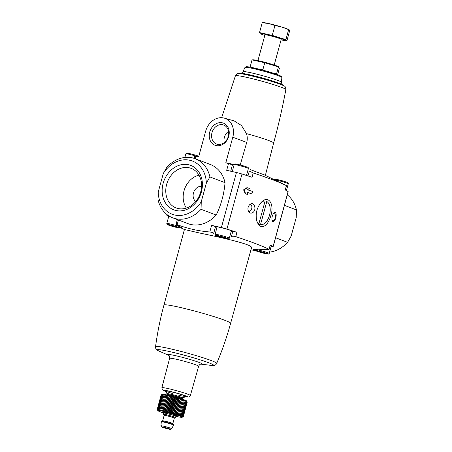 <?xml version="1.0" encoding="UTF-8"?>
<svg xmlns="http://www.w3.org/2000/svg" width="452" height="452" viewBox="0 0 452 452"><rect width="100%" height="100%" fill="white"/><g stroke="black" fill="none" stroke-linecap="round" stroke-linejoin="round"><path stroke-width="0.68" d="M251.883 193.891L252.544 191.462A108.356 7.322 -164.7 0 0 247.526 189.778L249.504 188.444A108.356 7.322 -164.7 0 0 247.402 187.749L244.007 189.953L245.735 193.835A108.356 7.322 15.3 0 1 247.843 194.529L246.86 192.213A108.356 7.322 15.3 0 1 251.883 193.891L251.481 193.801A107.282 7.249 15.3 0 0 246.882 192.264M247.402 187.749L246.984 187.653L243.577 189.857L245.317 193.738A107.282 7.249 15.3 0 1 247.43 194.439L247.843 194.529M245.317 193.738L245.735 193.835M243.577 189.857L244.007 189.953M275.019 219.847C277.036 216.028 276.24 210.372 273.872 213.078C272.177 215.378 271.59 217.904 272.115 220.644C272.85 222.265 273.816 222 275.019 219.847M266.708 224.181C268.505 221.983 269.878 219.141 270.833 215.66C274.652 204.428 268.539 194.303 261.166 202.428C256.566 208.067 255.16 214.429 256.945 221.514C259.408 227.367 262.663 228.254 266.708 224.181M211.609 225.378L215.553 226.605L213.706 233.368C213.304 232.746 211.999 232.288 209.801 231.983L211.609 225.378L221.384 227.571A5.271 0.356 15.3 0 1 226.938 229.079A107.282 7.249 15.3 0 1 236.972 232.345L232.82 231.339A8.955 0.605 15.3 0 1 231.238 231.232M253.386 249.425L257.324 249.171L265.482 249.611C267.946 249.758 269.121 249.662 269.008 249.323C262.906 246.238 251.832 242.012 235.797 236.645C233.639 236.119 232.164 236.102 231.384 236.594L232.82 231.339M270.183 245.018L269.104 249.436L270.183 245.018A107.282 7.249 15.3 0 1 273.031 246.673A5.271 0.356 15.3 0 1 273.104 246.764A5.271 0.356 15.3 0 1 271.121 246.509M247.978 175.935L249.323 171.02L253.216 172.969C269.217 178.269 280.285 182.495 286.427 185.648L285.252 189.947A107.282 7.249 15.3 0 1 288.093 191.603A5.271 0.356 15.3 0 1 288.167 191.693L273.104 246.764M230.706 171.212L232.469 164.777L228.48 163.709L226.672 170.308L236.447 172.5A5.271 0.356 15.3 0 1 242.001 174.009A107.282 7.249 15.3 0 1 252.041 177.274L253.216 172.969M252.617 212.7C257.47 209.756 253.753 200.14 249.436 204.954C248.029 206.609 247.617 208.513 248.193 210.66C249.171 212.988 250.645 213.666 252.617 212.7M168.669 216.672A107.282 7.249 15.3 0 1 166.997 215.649A5.271 0.356 15.3 0 1 166.924 215.559A5.271 0.356 15.3 0 1 168.647 215.757M221.774 236.758L225.147 238.04L219.056 236.413L218.841 236.097L221.774 236.758M261.668 251.984L265.041 253.273L258.956 251.64L258.736 251.323L261.668 251.984M173.478 225.932L176.851 227.22L170.766 225.588L173.478 225.932M255.29 250.464A176.596 145.013 110.9 0 1 250.928 249.883M182.478 228.102L177.517 225.254C175.738 224.328 175.619 224.135 177.161 224.667L176.065 224.373L177.37 219.599M209.801 231.983A176.596 145.013 110.9 0 1 177.161 224.667L178.438 220.011M199.072 232.893C220.073 237.294 253.747 244.538 251.487 247.86L230.633 323.299A34.555 2.333 -164.7 0 0 225.085 320.406A34.555 2.333 -164.7 0 0 178.873 307.145A34.555 2.333 -164.7 0 0 163.969 305.06L184.422 229.514L199.072 232.893M284.404 86.146A64.286 64.286 0 0 0 282.46 84.733A21.978 1.486 -164.7 0 0 279.229 83.258A21.978 1.486 -164.7 0 0 257.555 76.699A21.978 1.486 -164.7 0 0 240.797 73.337A64.286 64.286 0 0 0 238.407 73.563A24.182 1.633 -164.7 0 1 256.702 77.196A24.182 1.633 -164.7 0 1 280.777 84.473A24.182 1.633 -164.7 0 1 284.404 86.146C285.144 86.196 285.624 87.338 285.856 89.569C282.528 107.559 278.449 125.379 273.624 143.03L273.624 143.03A28.453 1.921 -164.7 0 0 246.459 133.606L241.498 125.509L234.13 120.882L224.254 118.119A16.86 13.848 -69.1 0 0 205.677 131.159L198.699 156.663A176.596 145.013 -69.1 0 0 195.84 156.392C194.179 156.29 194.326 156.386 196.281 156.663M228.48 163.709A176.596 145.013 -69.1 0 0 225.814 162.737L232.791 137.238L246.741 142.403C247.526 139.453 247.43 136.521 246.459 133.606M246.741 142.403L240.345 164.528M286.427 185.648L264.544 174.969L250.561 169.692M225.814 162.737L234.204 164.517M228.746 136.329A11.831 9.718 -69.1 0 0 217.175 123.272A11.831 9.718 -69.1 0 0 211.779 142.996A11.831 9.718 -69.1 0 0 228.746 136.329M232.791 137.238A16.86 13.848 -69.1 0 0 224.254 118.119M177.924 394.991A10.537 0.712 -164.7 0 0 185.721 396.359A10.537 0.712 -164.7 0 0 184.037 395.528A10.537 0.712 -164.7 0 0 173.054 392.234A10.537 0.712 -164.7 0 0 165.438 390.81A10.537 0.712 -164.7 0 0 172.845 393.602M215.101 234.311L217.096 227.011A7.379 0.497 15.3 0 1 222.22 227.921A7.379 0.497 15.3 0 1 230.141 230.283A7.379 0.497 15.3 0 1 231.328 230.904L229.333 238.204A7.379 0.497 -164.7 0 0 228.147 237.588A7.379 0.497 -164.7 0 0 220.226 235.221A7.379 0.497 -164.7 0 0 215.101 234.311L215.395 235.238C215.536 235.283 215.084 235.571 221.898 237.503C228.672 239.289 228.469 238.825 228.61 238.854L229.333 238.204M217.005 227.345A8.955 0.605 15.3 0 1 215.553 226.605M181.105 227.13L181.037 227.384A7.379 0.497 -164.7 0 0 179.851 226.768A7.379 0.497 -164.7 0 0 171.929 224.401A7.379 0.497 -164.7 0 0 166.805 223.491L168.799 216.186A7.379 0.497 15.3 0 1 169.257 216.141M270.166 245.56A7.379 0.497 15.3 0 1 271.223 246.131L269.228 253.431A7.379 0.497 -164.7 0 0 268.042 252.815A7.379 0.497 -164.7 0 0 260.12 250.448A7.379 0.497 -164.7 0 0 254.996 249.538L255.29 250.464C255.431 250.515 254.979 250.803 261.793 252.73C268.567 254.521 268.369 254.052 268.505 254.08L269.228 253.431M174.043 226.107L173.918 226.565M262.233 252.159L262.109 252.611M222.339 236.927L222.214 237.385M256.747 220.875A12.063 6.836 102.6 0 0 260.42 224.587A12.063 6.836 102.6 0 0 269.488 215.276A12.063 6.836 102.6 0 0 265.697 201.05A12.063 6.836 102.6 0 0 260.781 202.846M249.289 205.118A3.418 1.938 -77.4 0 1 250.611 204.671A3.418 1.938 -77.4 0 1 251.894 207.185A3.418 1.938 -77.4 0 1 250.589 210.745A3.418 1.938 -77.4 0 1 249.114 211.338A3.418 1.938 -77.4 0 1 248.108 210.361M273.285 213.841A3.418 1.938 -77.4 0 1 274.211 213.677A3.418 1.938 -77.4 0 1 275.488 215.943A3.418 1.938 -77.4 0 1 274.477 219.412A3.418 1.938 -77.4 0 1 272.714 220.344A3.418 1.938 -77.4 0 1 271.934 219.785M228.548 131.306A9.452 7.763 -69.1 0 0 224.248 142.561M228.288 136.368A10.147 8.334 -69.1 0 0 224.096 125.204A10.147 8.334 -69.1 0 0 212.35 131.572A10.147 8.334 -69.1 0 0 216.864 144.143A10.147 8.334 -69.1 0 0 228.288 136.368M260.505 224.604L266.827 201.496M265.109 200.965L258.849 223.853M265.488 70.862L262.866 69.693L260.301 69.467M276.584 74.292L276.534 73.902L274.307 73.523M277.641 74.67L279.381 68.303L278.624 66.76A13.594 0.921 15.3 0 0 266.121 62.63A13.594 0.921 15.3 0 0 253.25 59.822L252.052 59.873L264.776 62.726L278.438 66.941L276.534 73.902M250.148 66.839L252.052 59.873M262.866 69.693L264.776 62.726M281.082 39.889A12.227 0.825 -164.7 0 0 284.896 40.313L284.98 40.008A12.227 0.825 -164.7 0 0 273.409 35.985A12.227 0.825 -164.7 0 0 261.397 33.555L261.312 33.86A12.227 0.825 -164.7 0 0 264.815 35.437M262.369 34.516L260.471 33.928L259.527 32.567L272.245 35.42L285.907 39.629L286.85 40.996L284.172 40.392M284.896 40.313A12.227 0.825 -164.7 0 0 273.324 36.29A12.227 0.825 -164.7 0 0 261.312 33.86M274.2 65.043L281.24 39.307A8.43 0.571 -164.7 0 0 273.257 36.533A8.43 0.571 -164.7 0 0 264.974 34.861L257.934 60.596M286.85 40.996L289.562 31.092L289.24 29.866L281.935 27.08L274.952 25.515L268.742 23.549L262.855 22.803M289.24 29.866L288.619 29.73L285.907 39.629M272.245 35.42L274.952 25.515M259.527 32.567L262.233 22.668M289.077 29.713L288.896 29.606A13.701 0.927 -164.7 0 0 281.935 27.08A13.701 0.927 -164.7 0 0 268.742 23.549A13.701 0.927 -164.7 0 0 263.324 22.611L262.51 22.6M166.986 395.805L167.014 395.155L165.884 395.568L166.014 394.946L164.878 395.359L165.104 394.765L163.178 395.054L163.601 394.506L162.505 394.958L163.025 394.432L161.55 394.884L162.245 394.404L161.274 394.907L162.302 394.302A12.645 0.853 -164.7 0 1 171.444 396.008A12.645 0.853 -164.7 0 1 184.625 399.969A12.645 0.853 -164.7 0 1 186.642 400.964L187.269 402.065L186.156 400.805L186.382 401.529L185.682 400.585L185.812 401.286L185.083 400.342L185.117 401.009L184.365 400.065L184.303 400.709L183.535 399.766L183.376 400.382L182.608 399.449L182.348 400.037L181.591 399.116L181.235 399.675L180.501 398.766L180.043 399.302L179.337 398.41L178.783 398.924L178.122 398.042L177.478 398.534L176.862 397.675L176.139 398.15L175.579 397.314L174.777 397.771L174.28 396.958L173.404 397.398L172.986 396.613L172.042 397.042L171.703 396.28L170.709 396.698L170.455 395.963L169.41 396.376L169.246 395.669L168.167 396.076L168.099 395.398L166.986 395.805L163.025 410.275L163.765 411.224L164.206 410.546L164.918 411.495L165.455 410.845L166.127 411.789L166.748 411.167L167.376 412.1L168.087 411.512L168.658 412.433L169.449 411.868L169.952 412.783L170.816 412.241L171.251 413.139L172.178 412.619L172.534 413.501L173.523 413.004L173.788 413.868L174.828 413.394L175.009 414.23L176.082 413.772L176.167 414.591L177.274 414.145L177.263 414.942L178.393 414.507L178.28 415.275L179.416 414.851L179.207 415.591L180.342 415.179L180.037 415.891L181.156 415.478L180.755 416.162L181.857 415.755L181.354 416.411L182.422 415.998L181.828 416.631L182.857 416.213L182.179 416.812L183.156 416.394L182.393 416.964L183.314 416.535L182.173 417.303A12.645 0.853 -164.7 0 0 180.184 416.196A12.645 0.853 -164.7 0 0 166.206 412.038A12.645 0.853 -164.7 0 0 157.833 410.642A12.645 0.853 -164.7 0 0 163.714 412.958M186.8 401.257L187.269 402.065L183.314 416.535M183.326 416.637L187.258 402.116M162.053 394.443L161.144 394.969L157.189 409.439L157.725 410.269L157.59 409.354L158.24 410.224L158.002 409.371L158.692 410.258L158.545 409.427L159.273 410.331L159.217 409.523L159.968 410.444L160.014 409.659L160.776 410.585L160.918 409.828L161.686 410.766L161.929 410.037L162.686 410.981L163.025 410.275M175.924 416.298A12.645 0.853 -164.7 0 0 182.173 417.303M157.833 410.642L157.189 409.439M168.251 428.586L163.59 427.417L168.251 428.586M184.037 395.528A10.537 0.712 -164.7 0 0 172.72 392.15A10.537 0.712 -164.7 0 0 165.398 390.85A10.537 0.712 -164.7 0 0 165.409 390.907L167.042 393.743A8.215 0.554 -164.7 0 1 172.478 394.652A8.215 0.554 -164.7 0 1 181.557 397.348A8.215 0.554 -164.7 0 1 182.845 398.071L185.693 396.455A10.537 0.712 -164.7 0 0 185.732 396.415A10.537 0.712 -164.7 0 0 184.037 395.528M174.8 417.614A6.322 0.429 -164.7 0 0 175.562 417.614A6.322 0.429 -164.7 0 0 174.545 417.083A6.322 0.429 -164.7 0 0 167.754 415.055A6.322 0.429 -164.7 0 0 163.364 414.275A6.322 0.429 -164.7 0 0 164.019 414.665M173.506 425.117L173.619 424.71A6.322 0.429 -164.7 0 0 172.602 424.185A6.322 0.429 -164.7 0 0 165.811 422.151A6.322 0.429 -164.7 0 0 161.42 421.377L161.307 421.778A6.322 0.429 -164.7 0 0 161.307 421.784A6.322 0.429 -164.7 0 1 165.703 422.558A6.322 0.429 -164.7 0 1 172.494 424.586A6.322 0.429 -164.7 0 1 173.506 425.117A6.322 0.429 -164.7 0 1 173.506 425.123L171.783 428.762A5.622 0.379 -164.7 0 0 170.884 428.287A5.622 0.379 -164.7 0 0 164.81 426.479A5.622 0.379 -164.7 0 0 160.94 425.795L161.307 421.784M183.156 416.394L187.117 401.924M182.857 416.213L186.817 401.743M182.422 415.998L186.382 401.529M181.857 415.755L185.812 401.286M181.156 415.478L185.117 401.009M180.342 415.179L184.303 400.709M179.416 414.851L183.376 400.382M178.28 415.275L182.608 399.449M178.393 414.507L182.348 400.037M177.263 414.942L181.591 399.116M177.274 414.145L181.235 399.675M176.167 414.591L180.501 398.766M176.082 413.772L180.043 399.302M175.009 414.23L179.337 398.41M174.828 413.394L178.783 398.924M173.788 413.868L178.122 398.042M173.523 413.004L177.478 398.534M172.534 413.501L176.862 397.675M172.178 412.619L176.139 398.15M171.251 413.139L175.579 397.314M170.816 412.241L174.777 397.771M169.952 412.783L174.28 396.958M169.449 411.868L173.404 397.398M168.658 412.433L172.986 396.613M168.087 411.512L172.042 397.042M167.376 412.1L171.703 396.28M166.748 411.167L170.709 396.698M166.127 411.789L170.455 395.963M165.455 410.845L169.41 396.376M164.918 411.495L169.246 395.669M164.206 410.546L168.167 396.076M163.765 411.224L168.099 395.398M162.686 410.981L167.014 395.155M161.929 410.037L165.884 395.568M161.686 410.766L166.014 394.946M160.918 409.828L164.878 395.359M160.014 409.659L163.969 395.189M159.217 409.523L163.178 395.054M158.545 409.427L162.505 394.958M158.002 409.371L161.957 394.901M157.59 409.354L161.55 394.884M157.319 409.376L161.274 394.907M201.253 201.739A28.453 23.363 -69.1 0 1 174.783 215.016A28.453 23.363 -69.1 0 1 158.211 192.094L158.008 199.643A31.617 25.962 -69.1 0 0 172.687 217.813L187.823 223.593A31.617 25.962 -69.1 0 0 216.186 215.067C221.096 205.027 224.045 194.23 225.045 182.687A31.617 25.962 -69.1 0 0 210.372 164.517L195.236 158.737A31.617 25.962 -69.1 0 0 166.867 167.263L163.291 173.523A28.453 23.363 -69.1 0 1 189.767 160.251A28.453 23.363 -69.1 0 1 206.338 183.167L201.253 201.739L201.05 209.287L216.186 215.067M225.045 182.687L209.909 176.907A31.617 25.962 -69.1 0 0 195.236 158.737M172.687 217.813A31.617 25.962 -69.1 0 0 201.05 209.287M209.909 176.907L206.338 183.167M163.144 183.348A23.792 19.538 -69.1 0 0 186.416 209.604A23.792 19.538 -69.1 0 0 197.264 169.946A23.792 19.538 -69.1 0 0 163.144 183.348M158.211 192.094L163.291 173.523M201.569 186.252A8.43 6.921 -69.1 0 0 193.479 192.976A8.43 6.921 -69.1 0 0 195.739 201.519M198.959 175.144A20.199 16.583 -69.1 0 0 184.015 190.857A20.199 16.583 -69.1 0 0 186.393 208.061M166.652 184.354A21.165 17.379 -69.1 0 0 176.862 208.202A21.165 17.379 -69.1 0 0 199.914 194.366A21.165 17.379 -69.1 0 0 191.942 168.686A21.165 17.379 -69.1 0 0 166.652 184.354M275.573 237.735L287.585 242.317A31.617 25.962 110.9 0 1 269.59 252.114M284.432 205.355L296.444 209.937A31.617 25.962 110.9 0 0 287.297 194.88M287.585 242.317L291.161 236.057L296.241 217.485L296.444 209.937M242.001 174.009L226.938 229.079M235.797 236.645L236.972 232.345M288.093 191.603L273.031 246.673M227.249 238.249A6.531 0.441 -164.7 0 0 216.35 235.328A6.531 0.441 -164.7 0 0 222.384 237.633A6.531 0.441 -164.7 0 0 227.249 238.249M267.143 253.476A6.531 0.441 -164.7 0 0 256.244 250.561A6.531 0.441 -164.7 0 0 262.279 252.86A6.531 0.441 -164.7 0 0 267.143 253.476M178.952 227.424A6.531 0.441 -164.7 0 0 168.054 224.508A6.531 0.441 -164.7 0 0 174.088 226.814A6.531 0.441 -164.7 0 0 178.952 227.424M236.447 172.5L221.384 227.571M285.856 89.569A26.148 1.768 -164.7 0 0 281.652 87.389A26.148 1.768 -164.7 0 0 258.16 80.185A26.148 1.768 -164.7 0 0 237.3 75.631A26.148 1.768 -164.7 0 0 235.419 75.772L221.644 117.701M195.84 156.392L195.202 158.725M278.195 74.885A18.086 1.22 -164.7 0 0 256.516 68.529A18.086 1.22 -164.7 0 0 246.786 67.359M278.799 75.913A19.125 1.294 -164.7 0 0 258.369 69.8A19.125 1.294 -164.7 0 0 244.984 67.404L246.532 66.676L250.046 67.122L264.087 70.478L278.296 74.913C283.884 77.36 280.997 76.591 281.873 77.495A19.125 1.294 -164.7 0 0 278.799 75.913M281.873 77.495L281.438 82.219A19.95 1.35 -164.7 0 0 278.234 80.563A19.95 1.35 -164.7 0 0 256.922 74.19A19.95 1.35 -164.7 0 0 242.961 71.693L244.984 67.404M230.633 323.299C226.893 336.972 222.248 350.334 216.706 363.38A31.702 2.141 -164.7 0 0 211.621 360.707A31.702 2.141 -164.7 0 0 177.444 350.498A31.702 2.141 -164.7 0 0 155.556 346.65C155.364 348.605 156.426 350.04 158.748 350.955L168.85 355.391M216.706 363.38C215.875 365.159 214.231 365.854 211.768 365.465A29.188 1.972 -164.7 0 0 208.897 362.826A29.188 1.972 -164.7 0 0 173.048 352.362A29.188 1.972 -164.7 0 0 158.748 350.955M200.993 364.103A17.843 1.203 -164.7 0 0 199.309 362.498A17.843 1.203 -164.7 0 0 177.308 356.08A17.843 1.203 -164.7 0 0 168.709 355.266M185.094 396.794L188.896 397.02L190.365 395.523L198.648 366.244A15.04 1.017 -164.7 0 0 196.236 364.984A15.04 1.017 -164.7 0 0 180.082 360.159A15.04 1.017 -164.7 0 0 169.636 358.312C169.833 355.266 168.918 355.882 168.613 355.199M190.365 395.523A14.775 1 -164.7 0 0 187.992 394.285A14.775 1 -164.7 0 0 172.127 389.539A14.775 1 -164.7 0 0 161.867 387.726L169.636 358.312M185.111 396.783A12.667 0.853 -164.7 0 0 185.749 395.912A12.667 0.853 -164.7 0 0 168.551 390.997A12.667 0.853 -164.7 0 0 165.743 391.488M246.752 166.952A6.531 0.441 -164.7 0 0 236.955 164.217A6.531 0.441 -164.7 0 0 238.215 165.268M247.21 167.912A7.379 0.497 -164.7 0 0 239.283 165.545A7.379 0.497 -164.7 0 0 234.159 164.635L235.13 163.963C234.486 163.567 242.357 165.308 246.832 166.974C248.103 167.274 248.623 167.794 248.391 168.528A7.379 0.497 -164.7 0 0 247.21 167.912M198.456 156.126A6.531 0.441 -164.7 0 0 188.659 153.397A6.531 0.441 -164.7 0 0 189.919 154.448M197.281 156.522A7.379 0.497 -164.7 0 0 189.874 154.448A7.379 0.497 -164.7 0 0 185.862 153.816L186.834 153.143C186.19 152.748 194.061 154.488 198.535 156.149L198.812 156.262M286.647 182.179A6.531 0.441 -164.7 0 0 276.85 179.45A6.531 0.441 -164.7 0 0 278.11 180.501M274.059 179.868L275.025 179.195C274.381 178.794 282.251 180.534 286.726 182.201C287.997 182.506 288.517 183.026 288.286 183.761A7.379 0.497 -164.7 0 0 287.105 183.139A7.379 0.497 -164.7 0 0 275.387 179.936M182.845 398.071L182.382 398.675A7.904 0.537 -164.7 0 0 181.111 398.014A7.904 0.537 -164.7 0 0 172.624 395.477A7.904 0.537 -164.7 0 0 167.133 394.5L167.042 393.743M182.382 398.675L182.359 398.76A7.904 0.537 -164.7 0 0 181.088 398.099A7.904 0.537 -164.7 0 0 172.602 395.562A7.904 0.537 -164.7 0 0 167.11 394.59L166.929 394.941M163.46 412.264L163.697 413.06A6.322 0.429 -164.7 0 1 168.087 413.84A6.322 0.429 -164.7 0 1 174.879 415.868A6.322 0.429 -164.7 0 1 175.896 416.394L176.5 415.829L172.438 415.043A7.164 0.486 -164.7 0 0 175.777 415.207A7.164 0.486 -164.7 0 0 164.686 412.145A7.164 0.486 -164.7 0 0 167.359 413.653M174.873 417.586A6.113 0.412 -164.7 0 0 174.376 417.043A6.113 0.412 -164.7 0 0 166.743 414.823A6.113 0.412 -164.7 0 0 163.969 414.603M174.947 417.575L174.325 418.145A5.271 0.356 -164.7 0 0 173.478 417.704A5.271 0.356 -164.7 0 0 167.816 416.015A5.271 0.356 -164.7 0 0 164.155 415.365L163.906 414.552M174.325 418.145L172.822 423.62A5.271 0.356 -164.7 0 0 171.98 423.179A5.271 0.356 -164.7 0 0 166.319 421.49A5.271 0.356 -164.7 0 0 162.658 420.84L162.031 421.417M169.816 428.942A4.582 0.311 -164.7 0 0 162.172 426.891A4.582 0.311 -164.7 0 0 166.404 428.507A4.582 0.311 -164.7 0 0 169.816 428.942M180.755 227.819L184.416 229.543M167.155 214.7L166.924 215.559M273.624 143.03L265.386 175.336M240.797 73.337C240.854 73.732 241.577 73.184 242.961 71.693M282.46 84.733C282.206 85.049 281.867 84.208 281.438 82.219M238.407 73.563C237.746 73.23 236.746 73.97 235.419 75.772M163.969 305.06C160.228 318.733 157.426 332.599 155.556 346.65M211.768 365.465L200.818 364.131M198.648 366.244C200.027 363.527 200.507 364.521 201.112 364.092M161.867 387.726L162.364 389.754L165.754 391.505M286.54 185.704L285.365 190.009M194.671 156.369L194.128 158.353M234.159 164.635L232.266 171.562M248.391 168.528L246.498 175.455M185.862 153.816L184.868 157.471M288.286 183.761L286.421 190.575M166.805 223.491L167.099 224.418C167.24 224.463 166.788 224.751 173.602 226.684C180.376 228.469 180.178 228 180.314 228.028L181.037 227.384M255.097 249.176L254.996 249.538M182.331 399.156L182.359 398.76M163.697 413.06L163.364 414.275M175.896 416.394L175.562 417.614M164.155 415.365L162.658 420.84M173.071 424.434L172.822 423.62M160.94 425.795C162.138 427.536 159.144 426.089 166.076 428.423C173.331 429.892 169.692 429.705 171.783 428.762"/></g></svg>
